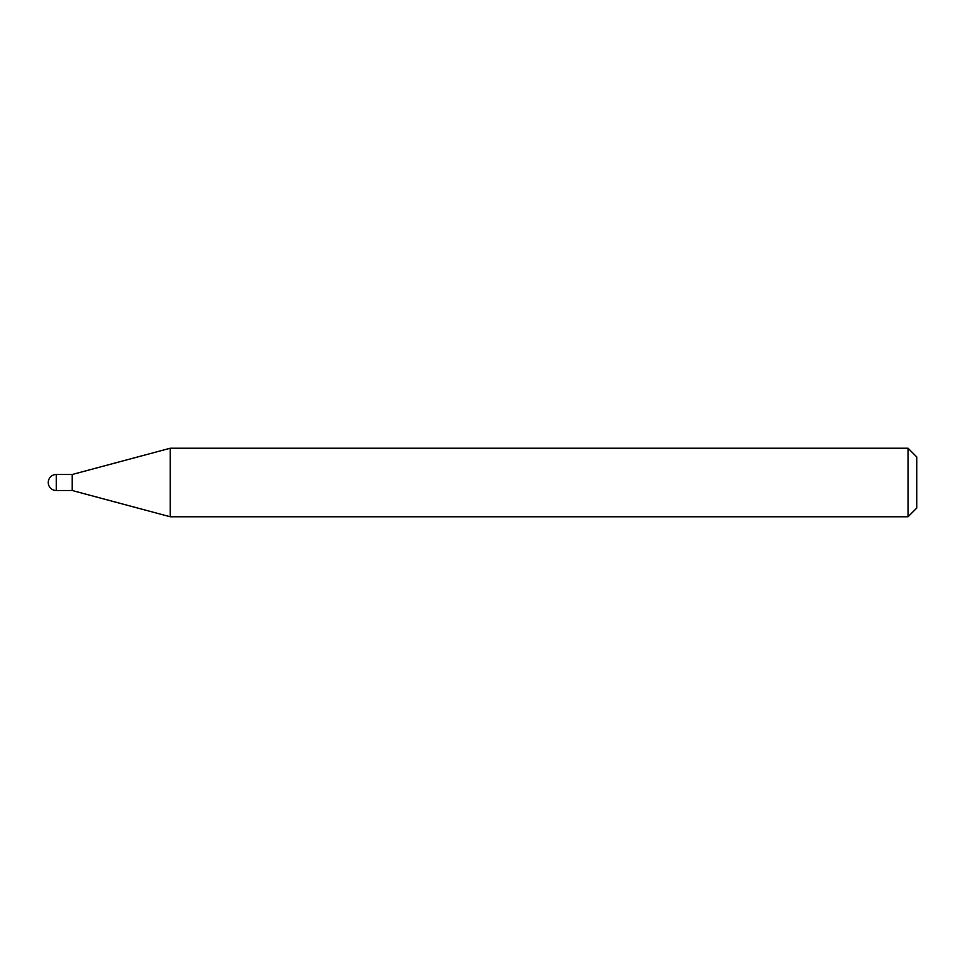 <?xml version="1.0" encoding="UTF-8"?>
<svg xmlns="http://www.w3.org/2000/svg" width="965" height="965" viewBox="0 0 965 965"><rect width="100%" height="100%" fill="white"/><g stroke="black" fill="none" stroke-linecap="round" stroke-linejoin="round"><path stroke-width="1.45" d="M56.26 474.491L56.26 490.51A8.009 8.009 0 0 1 48.25 482.5A8.009 8.009 0 0 1 56.26 474.491L72.23 474.491L72.23 490.51L170.262 516.782L908.041 516.782L908.041 448.218L916.75 456.928L916.75 508.072L908.041 516.782M56.26 490.51L72.23 490.51L72.23 474.491L170.262 448.218L170.262 516.782M170.262 448.218L908.041 448.218"/></g></svg>

